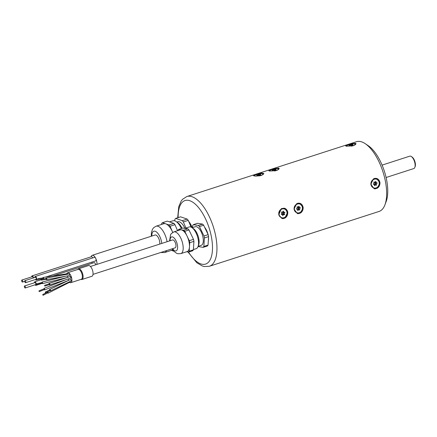 <?xml version="1.0" encoding="UTF-8"?>
<svg xmlns="http://www.w3.org/2000/svg" width="437" height="437" viewBox="0 0 437 437"><rect width="100%" height="100%" fill="white"/><g stroke="black" fill="none" stroke-linecap="round" stroke-linejoin="round"><path stroke-width="0.66" d="M386.1 177.504L413.784 168.562A6.517 2.824 -107.9 0 0 414.833 167.376A6.517 2.824 -107.9 0 0 414.473 161.493A6.517 2.824 -107.9 0 0 411.321 156.506A6.517 2.824 -107.9 0 0 409.78 156.162L382.096 165.11M411.321 156.506L412.075 157.014A5.703 2.475 72.1 0 1 414.833 161.373A5.703 2.475 72.1 0 1 415.15 166.524L414.833 167.376M260.796 174.734L259.07 175.439L256.994 175.652L257.311 175.341L256.672 175.199L260.507 174.325L260.19 174.636L260.807 174.784M258.808 175.423L258.622 174.521M258.606 175.395L258.431 174.538M258.431 175.395L258.267 174.598L258.431 175.395M259.207 175.931A4.561 1.016 -11.6 0 0 263.216 174.073A4.561 1.016 -11.6 0 0 258.546 173.997A4.561 1.016 -11.6 0 0 254.285 175.903A4.561 1.016 -11.6 0 0 254.356 176.035M263.855 173.697A5.293 1.18 -11.6 0 0 256.961 174.095L255.519 174.56A5.293 1.18 -11.6 0 0 253.558 175.772M255.519 174.56L253.482 175.658L255.689 176.155L260.496 175.663L261.932 175.199L263.855 173.527L261.648 173.025L256.961 174.095M281.799 214.376A1.595 1.393 -77.5 0 1 282.854 213.873A1.595 1.393 -77.5 0 1 283.023 212.502A1.595 1.393 -77.5 0 1 282.302 212.092M281.728 212.049A1.595 1.393 -77.5 0 1 281.444 212.213M281.379 213.977A1.595 1.393 -77.5 0 1 281.674 214.343M282.854 213.873L283.608 214.474M283.963 212.245L283.946 212.377A1.142 0.994 102.5 0 0 283.722 214.223L283.526 214.518M284.651 214.425L283.722 214.223L284.454 214.725A1.142 0.994 102.5 0 0 282.941 215.517L282.624 215.49A1.142 0.994 102.5 0 0 281.33 214.436L281.209 214.114A1.142 0.994 102.5 0 0 281.439 212.267L281.63 211.967A1.142 0.994 102.5 0 0 283.149 211.175L283.466 211.202A1.142 0.994 102.5 0 0 284.76 212.256L284.875 212.584A1.142 0.994 102.5 0 0 284.651 214.425L284.629 214.633M283.023 212.502L283.804 212.213M283.826 212.049L284.875 212.584M284.596 212.306L284.902 212.377M282.81 211.814A1.142 0.994 102.5 0 0 283.291 212.098L284.219 212.306M282.624 215.446L282.941 215.517M284.165 214.6L283.231 214.392A1.142 0.994 102.5 0 0 282.346 214.676M283.886 208.864A4.561 3.982 102.5 0 0 283.739 208.831A4.561 3.982 102.5 0 0 279.729 210.503A4.561 3.982 102.5 0 0 279.035 215.228A4.561 3.982 102.5 0 0 281.761 217.735A4.561 3.982 102.5 0 0 281.909 217.763M279.325 215.294A4.561 3.982 102.5 0 0 282.056 217.801A4.561 3.982 102.5 0 0 286.929 214.212A4.561 3.982 102.5 0 0 284.034 208.897A4.561 3.982 102.5 0 0 280.024 210.568A4.561 3.982 102.5 0 0 279.325 215.294M284.842 218.118A5.293 4.621 102.5 0 0 287.743 212.715A5.293 4.621 102.5 0 0 284.263 208.198L281.357 208.602L278.74 214.867L281.985 218.533A5.293 4.621 102.5 0 0 283.405 218.582L284.842 218.118L287.814 211.934L284.279 208.198M281.985 218.533L283.405 218.582M352.834 145.057L350.856 145.734L348.955 145.832L349.463 145.455L349.026 145.303L350.993 144.674L352.894 144.576L352.391 144.947L352.834 145.057M351.337 145.472L351.168 144.663M351.173 145.554L350.993 144.674M351.009 145.685L350.813 144.729M351.381 146.144A4.561 1.016 -11.6 0 0 355.396 144.286A4.561 1.016 -11.6 0 0 350.72 144.21A4.561 1.016 -11.6 0 0 346.459 146.122A4.561 1.016 -11.6 0 0 346.53 146.248M347.699 144.773L355.368 143.27L356.029 143.746L354.112 145.412L352.67 145.882L346.29 146.204L345.656 145.871L347.699 144.773A5.293 1.18 -11.6 0 0 345.738 145.985M356.035 143.91A5.293 1.18 -11.6 0 0 349.136 144.308M374.001 184.414A1.595 1.393 -77.5 0 1 374.886 184.272A1.595 1.393 -77.5 0 1 375.257 182.945A1.595 1.393 -77.5 0 1 374.504 182.153M374.291 182.109A1.595 1.393 -77.5 0 1 373.897 182.305M374.504 185.638L374.482 185.61A1.142 0.994 102.5 0 0 373.384 184.31L373.313 183.961A1.595 1.393 -77.5 0 1 373.553 184.267M374.886 184.272L375.552 184.884M375.257 182.945L376.191 182.956A1.142 0.994 102.5 0 0 375.689 184.747L375.454 185.004M376.126 182.606L376.191 182.956L377.126 183.163A1.142 0.994 102.5 0 0 376.618 184.955L375.645 184.906M376.208 182.704L377.126 183.163M376.618 184.955L376.383 185.212A1.142 0.994 102.5 0 0 374.782 185.698M376.208 185.075L376.563 185.151M375.645 181.442L375.957 181.513A1.142 0.994 102.5 0 0 377.055 182.813L377.18 182.961M375.115 182.06A1.142 0.994 102.5 0 0 375.76 182.606L376.689 182.808M373.313 183.961A1.142 0.994 102.5 0 0 373.815 182.169L374.056 181.912A1.142 0.994 102.5 0 0 375.656 181.421L375.957 181.513M375.951 184.971L375.022 184.764A1.142 0.994 102.5 0 0 374.394 184.856M376.06 179.083A4.561 3.982 102.5 0 0 375.913 179.044A4.561 3.982 102.5 0 0 371.002 184.698A4.561 3.982 102.5 0 0 373.935 187.948A4.561 3.982 102.5 0 0 374.083 187.976M371.297 184.764A4.561 3.982 102.5 0 0 374.23 188.014A4.561 3.982 102.5 0 0 379.108 184.425A4.561 3.982 102.5 0 0 376.208 179.11A4.561 3.982 102.5 0 0 371.297 184.764M377.016 188.331L374.159 188.751L370.8 184.267L373.531 178.815L374.968 178.351L376.459 178.416L380.092 182.956L377.016 188.331A5.293 4.621 102.5 0 0 379.917 182.923A5.293 4.621 102.5 0 0 376.426 178.405L376.459 178.416M374.159 188.746L374.138 188.746A5.293 4.621 102.5 0 0 375.58 188.795M297.187 209.236A1.595 1.393 -77.5 0 1 298.072 209.094A1.595 1.393 -77.5 0 1 298.449 207.761A1.595 1.393 -77.5 0 1 297.69 206.974A1.142 0.994 102.5 0 0 298.842 206.242L299.148 206.335A1.142 0.994 102.5 0 0 300.246 207.635L300.312 207.979A1.142 0.994 102.5 0 0 299.809 209.771L299.569 210.028A1.142 0.994 102.5 0 0 297.968 210.519L297.668 210.432A1.142 0.994 102.5 0 0 296.57 209.132L296.505 208.782A1.595 1.393 -77.5 0 1 296.739 209.088M297.477 206.925A1.595 1.393 -77.5 0 1 297.084 207.127M298.072 209.094L298.744 209.705M298.449 207.761L299.383 207.777A1.142 0.994 102.5 0 0 298.875 209.569L298.64 209.826M299.809 209.771L298.832 209.727M299.312 207.428L300.312 207.979M299.394 207.526L300.366 207.783M299.394 209.897L299.749 209.973M298.837 206.264L299.148 206.335M298.302 206.881A1.142 0.994 102.5 0 0 298.946 207.422L299.88 207.63M296.505 208.782A1.142 0.994 102.5 0 0 297.007 206.991L297.242 206.734A1.142 0.994 102.5 0 0 297.673 206.969L297.051 206.832M297.69 210.459L297.968 210.519M299.137 209.793L298.209 209.585A1.142 0.994 102.5 0 0 297.581 209.678M299.247 203.899A4.561 3.982 102.5 0 0 299.105 203.866A4.561 3.982 102.5 0 0 294.188 209.52A4.561 3.982 102.5 0 0 297.122 212.77A4.561 3.982 102.5 0 0 297.269 212.797M294.483 209.585A4.561 3.982 102.5 0 0 297.417 212.835A4.561 3.982 102.5 0 0 302.295 209.247A4.561 3.982 102.5 0 0 299.394 203.932A4.561 3.982 102.5 0 0 294.483 209.585M299.629 203.232A5.293 4.621 102.5 0 1 303.109 207.75A5.293 4.621 102.5 0 1 300.208 213.152L298.766 213.617A5.293 4.621 102.5 0 1 297.329 213.567M298.766 213.617L297.346 213.567L293.992 209.099L296.718 203.637L298.154 203.172L299.645 203.232L303.278 207.766L300.208 213.152M276.02 169.878L274.043 170.556L272.142 170.654L272.65 170.277L272.213 170.124L274.185 169.496L276.086 169.398L275.578 169.769L276.02 169.878M274.523 170.293L274.354 169.485M274.365 170.375L274.185 169.496M274.196 170.506L273.999 169.551M274.567 170.965A4.561 1.016 -11.6 0 0 278.582 169.108A4.561 1.016 -11.6 0 0 273.912 169.032A4.561 1.016 -11.6 0 0 269.645 170.943A4.561 1.016 -11.6 0 0 269.716 171.069M270.885 169.594L278.555 168.092L279.216 168.567L277.298 170.233L275.856 170.698L269.476 171.025L268.848 170.692L270.885 169.594A5.293 1.18 -11.6 0 0 268.924 170.807M279.221 168.731A5.293 1.18 -11.6 0 0 272.322 169.13M209.372 266.28L379.059 211.448A36.648 15.89 -107.9 0 0 384.948 204.795A36.648 15.89 -107.9 0 0 382.916 171.692A36.648 15.89 -107.9 0 0 365.19 143.653A36.648 15.89 -107.9 0 0 356.521 141.703L186.834 196.535A36.648 15.89 72.1 0 1 215.545 235.286A36.648 15.89 72.1 0 1 209.372 266.28L204.199 266.532L202.282 265.986L196.787 262.713L188.008 252.002M365.19 143.653L368.216 145.679A33.392 14.481 72.1 0 1 384.363 171.222A33.392 14.481 72.1 0 1 386.215 201.381L384.948 204.795M192.57 227.579L192.706 225.541A12.624 5.473 72.1 0 1 193.345 224.656L197.535 223.302L202.571 224.105A12.624 5.473 72.1 0 1 203.631 225.224L208.159 234.62A12.624 5.473 72.1 0 1 208.596 236.608L208.045 245.113A12.624 5.473 72.1 0 1 207.4 245.993L203.21 247.347L198.18 246.55A12.624 5.473 72.1 0 1 198.076 246.457M202.571 224.105L198.382 225.459A12.624 5.473 72.1 0 1 199.441 226.579L203.631 225.224M193.345 224.656L198.382 225.459M208.159 234.62L203.97 235.975A12.624 5.473 72.1 0 1 204.407 237.963L208.596 236.608M199.441 226.579L203.97 235.975M208.045 245.113L203.855 246.463A12.624 5.473 72.1 0 1 203.21 247.347M204.407 237.963L203.855 246.463M198.13 246.321L201.282 245.304A9.772 4.239 -107.9 0 0 202.309 234.702A9.772 4.239 -107.9 0 0 195.273 226.705L192.116 227.721M193.4 249.565L196.197 248.658A11.4 4.944 -107.9 0 0 197.453 247.692A11.4 4.944 -107.9 0 0 198.032 246.588L198.666 244.884A9.772 4.239 -107.9 0 0 198.119 236.056A9.772 4.239 -107.9 0 0 193.394 228.578L191.881 227.568A11.4 4.944 -107.9 0 0 189.188 226.961L184.856 228.36M198.032 246.588A11.4 4.944 -107.9 0 0 196.12 233.085A11.4 4.944 -107.9 0 0 191.881 227.568M188.97 229.966L184.78 231.32A12.624 5.473 -107.9 0 0 183.715 230.195L178.678 229.398L182.868 228.043L187.905 228.841A12.624 5.473 72.1 0 1 188.97 229.966L193.493 239.356A12.624 5.473 72.1 0 1 193.93 241.344L193.378 249.849A12.624 5.473 72.1 0 1 192.739 250.734L188.549 252.089A12.624 5.473 -107.9 0 0 189.188 251.204L193.378 249.849M183.715 230.195L187.905 228.841M184.78 231.32L189.303 240.711L193.493 239.356M178.023 230.567L178.039 230.277A12.624 5.473 -107.9 0 1 178.678 229.398M193.93 241.344L189.74 242.699A12.624 5.473 -107.9 0 0 189.303 240.711M189.74 242.699L189.188 251.204M178.132 217.621A33.392 14.481 -107.9 0 1 191.761 201.594A33.392 14.481 -107.9 0 1 211.202 235.843A33.392 14.481 -107.9 0 1 207.373 263.172A33.392 14.481 -107.9 0 1 188.533 252.083L186.561 251.772M187.041 236.018A11.4 4.944 -107.9 0 0 180.11 229.895L173.822 231.921A11.4 4.944 72.1 0 1 181.442 239.613A11.4 4.944 72.1 0 1 182.092 252.657A11.4 4.944 72.1 0 1 180.836 253.624L187.118 251.592A11.4 4.944 -107.9 0 0 187.041 236.018M93.01 274.381L175.117 247.855A4.151 1.803 -107.9 0 0 175.816 244.338A4.151 1.803 -107.9 0 0 173.025 239.935A4.151 1.803 -107.9 0 0 172.56 239.946L90.459 266.477M91.901 276.282A5.621 2.436 -107.9 0 0 92.491 270.186A5.621 2.436 -107.9 0 0 88.443 265.587L78.491 268.804A5.621 2.436 72.1 0 1 82.533 273.404A5.621 2.436 72.1 0 1 81.943 279.5L91.901 276.282M69.505 282.324A5.211 2.261 -107.9 0 0 70.827 282.668L81.298 279.281A5.211 2.261 -107.9 0 0 81.85 273.628A5.211 2.261 -107.9 0 0 78.097 269.361L67.62 272.748A5.211 2.261 -107.9 0 0 66.757 273.775M70.827 282.668A5.211 2.261 -107.9 0 0 71.373 277.009A5.211 2.261 -107.9 0 0 67.62 272.748M49.851 290.752A0.814 0.415 -115.7 0 0 50.353 290.966L71.302 280.904L70.75 279.358L49.649 289.496A0.814 0.415 -115.7 0 0 49.496 289.726A0.814 0.415 -115.7 0 0 49.501 290.021M47.699 292.921A0.814 0.322 -116.9 0 0 47.737 292.965A0.814 0.322 -116.9 0 0 48.136 293.156L70.237 281.952L70.362 281.352M44.312 289.6L44.667 289.9L68.598 280.385L68.314 278.899M42.247 283.291L42.558 283.629L67.631 277.391L67.358 275.9M68.068 274.114L67.582 273.644L43.132 277.468A0.814 0.328 -98.9 0 0 42.952 277.703A0.814 0.328 -98.9 0 0 42.913 277.91M46.104 279.336A0.814 0.415 -100.3 0 0 46.175 279.462A0.814 0.415 -100.3 0 0 46.262 279.571A0.814 0.415 -100.3 0 0 46.53 279.675L69.532 275.507C69.756 274.693 69.609 274.168 69.073 273.933L46.24 278.074A0.814 0.415 -100.3 0 0 45.956 278.538M49.135 284.706A0.814 0.459 -108 0 0 49.195 284.782A0.814 0.459 -108 0 0 49.638 284.968L70.985 278.03L70.483 276.479L49.135 283.422A0.814 0.459 -108 0 0 48.884 283.93M49.638 284.968A0.814 0.459 -108 0 0 49.818 284.055A0.814 0.459 -108 0 0 49.135 283.422M46.53 279.675A0.814 0.415 -100.3 0 0 46.797 278.801A0.814 0.415 -100.3 0 0 46.24 278.074M43.039 278.713A0.814 0.328 -98.9 0 0 43.247 279.03M43.503 278.981A0.814 0.328 -98.9 0 0 43.547 278.052A0.814 0.328 -98.9 0 0 43.132 277.468M42.558 283.629L42.662 283.116L42.16 282.051L42.05 282.499M44.667 289.9L44.459 288.753L44.066 288.387L44.011 288.846M48.136 293.156A0.814 0.322 -116.9 0 0 48.168 292.555A0.814 0.322 -116.9 0 0 47.688 291.796M50.353 290.966A0.814 0.415 -115.7 0 0 50.375 290.048A0.814 0.415 -115.7 0 0 49.649 289.496M44.82 286.109L49.512 284.585L49.261 283.81L44.569 285.334L44.82 286.109L44.569 285.334M46.322 279.221L46.311 278.473L41.236 279.39L41.466 280.177L41.236 279.39M37.975 279.505L37.746 278.719L37.975 279.505L43.318 278.669L43.154 277.888M36.981 284.596L42.509 282.979L42.258 282.444L36.741 283.821L36.981 284.596L36.741 283.821M44.317 289.338L44.213 288.764L38.969 290.851L39.226 291.621L38.969 290.851M47.901 292.801L47.584 292.069L42.755 294.516L43.028 295.292L42.755 294.516M45.519 292.834L45.246 292.063L45.519 292.834L50.179 290.6L49.747 289.977M208.34 240.536A9.161 3.971 -107.9 0 0 208.525 237.635M207.985 234.265A9.161 3.971 -107.9 0 0 204.642 227.316M22.451 282.067A1.06 0.459 -107.9 0 0 22.5 282.056A1.06 0.459 -107.9 0 0 22.615 280.909A1.06 0.459 -107.9 0 0 21.85 280.046A1.06 0.459 -107.9 0 0 21.719 281.138A1.06 0.459 -107.9 0 0 22.451 282.067M25.155 287.988A1.06 0.459 -107.9 0 0 25.204 287.978A1.06 0.459 -107.9 0 0 25.319 286.83A1.06 0.459 -107.9 0 0 24.554 285.962A1.06 0.459 -107.9 0 0 24.428 287.054A1.06 0.459 -107.9 0 0 25.155 287.988M25.554 282.69A1.06 0.459 -107.9 0 0 25.603 282.684A1.06 0.459 -107.9 0 0 25.712 281.532A1.06 0.459 -107.9 0 0 24.953 280.669A1.06 0.459 -107.9 0 0 24.822 281.761A1.06 0.459 -107.9 0 0 25.554 282.69M33.19 278.008A1.06 0.459 -107.9 0 0 32.327 276.659L21.85 280.046M33.545 277.888A1.874 0.814 -107.9 0 0 32.076 275.884A1.874 0.814 -107.9 0 0 31.715 276.435A1.874 0.814 -107.9 0 0 31.688 276.867M35.632 284.602A1.06 0.459 -107.9 0 0 35.681 284.591A1.06 0.459 -107.9 0 0 35.79 283.444A1.06 0.459 -107.9 0 0 35.031 282.581L24.554 285.962M35.042 284.798A1.874 0.814 -107.9 0 0 35.839 285.383A1.874 0.814 -107.9 0 0 35.932 285.366A1.874 0.814 -107.9 0 0 36.156 283.433A1.874 0.814 -107.9 0 0 34.867 281.789A1.874 0.814 -107.9 0 0 34.78 281.805A1.874 0.814 -107.9 0 0 34.392 282.783M36.025 279.309A1.06 0.459 -107.9 0 0 36.074 279.298A1.06 0.459 -107.9 0 0 36.189 278.151A1.06 0.459 -107.9 0 0 35.424 277.282L24.953 280.669M35.441 279.505A1.874 0.814 -107.9 0 0 36.238 280.09A1.874 0.814 -107.9 0 0 36.326 280.073A1.874 0.814 -107.9 0 0 36.555 278.14A1.874 0.814 -107.9 0 0 35.26 276.49A1.874 0.814 -107.9 0 0 35.173 276.506A1.874 0.814 -107.9 0 0 34.785 277.49M95.637 264.806A1.874 0.814 -107.9 0 0 94.223 262.604A1.874 0.814 -107.9 0 0 94.135 262.621L52.953 275.933M45.579 277.08L95.681 260.894A1.874 0.814 -107.9 0 0 95.911 258.961A1.874 0.814 -107.9 0 0 94.616 257.311A1.874 0.814 -107.9 0 0 94.529 257.327L35.173 276.506M92.666 257.928A1.874 0.814 -107.9 0 0 91.431 256.705L32.076 275.884M91.158 256.792A5.785 2.507 72.1 0 1 92.212 255.323A5.785 2.507 72.1 0 1 95.577 258.13A5.785 2.507 72.1 0 1 96.91 264.396M92.256 263.227A5.785 2.507 72.1 0 1 91.797 262.151M92.212 255.323L155.059 235.013A5.785 2.507 72.1 0 1 158.429 237.821A5.785 2.507 72.1 0 1 159.756 244.086M174.74 220.849L174.98 219.101A15.393 6.675 72.1 0 1 175.696 218.407L180.579 216.828L187.178 219.084L182.289 220.663A15.393 6.675 72.1 0 1 183.349 221.958L188.238 220.379L191.138 227.147M187.178 219.084A15.393 6.675 72.1 0 1 188.238 220.379M170.086 226.246A15.393 6.675 -107.9 0 0 169.026 224.951L173.91 223.373A15.393 6.675 72.1 0 1 174.969 224.667L170.086 226.246L172.407 231.67A13.847 6.003 -107.9 0 0 166.098 223.952A13.847 6.003 -107.9 0 0 165.35 223.695A13.847 6.003 -107.9 0 0 163.755 223.733L156.069 226.213A13.847 6.003 72.1 0 1 167.081 241.721M170.239 222.116L170.987 222.373A13.847 6.003 -107.9 0 0 170.239 222.116L167.316 221.117L162.427 222.695A15.393 6.675 -107.9 0 0 161.712 223.389L161.57 224.438M181.388 228.524A13.847 6.003 -107.9 0 0 176.106 221.537L177.619 222.548A12.214 5.299 72.1 0 1 182.076 228.3M176.106 221.537A13.847 6.003 -107.9 0 0 172.828 220.8L169.512 221.87M172.735 232.413A13.847 6.003 -107.9 0 0 172.407 231.67M166.568 250.614A13.847 6.003 72.1 0 1 164.585 252.564L172.265 250.079A13.847 6.003 -107.9 0 0 172.773 249.855M177.569 230.714A13.847 6.003 -107.9 0 0 177.296 230.091L177.564 230.714M184.911 228.338A11.4 4.944 -107.9 0 0 177.772 221.767L176.881 222.056M174.969 224.667L177.296 230.091M173.593 251.117L171.391 250.363M162.427 222.695L165.35 223.695M166.098 223.952L169.026 224.951M170.987 222.373L173.91 223.373M183.349 221.958L185.944 228.005M175.696 218.407L182.289 220.663M192.198 227.699A12.296 5.331 -107.9 0 0 188.664 221.379M172.62 248.658A7.331 3.179 -107.9 0 0 176.898 250.254A7.331 3.179 -107.9 0 0 174.926 238.963A7.331 3.179 -107.9 0 0 170.069 240.754M205.456 229.015A9.609 4.168 72.1 0 1 206.843 231.894M161.777 243.431A9.772 4.239 -107.9 0 0 158.167 233.768A9.772 4.239 -107.9 0 0 153.054 231.692A9.772 4.239 -107.9 0 0 151.808 236.062M191.761 227.486A12.87 5.583 -107.9 0 0 189.063 222.302M191.559 227.366A12.87 5.583 -107.9 0 0 189.368 223.012M260.244 174.909L260.19 174.636M263.298 174.445L263.216 174.073M281.554 212.011L281.925 212.092M281.193 214.239L281.87 214.387M281.761 217.735L282.056 217.801M283.739 208.831L284.034 208.897M349.518 145.729L349.463 145.455M355.472 144.663L355.396 144.286M373.864 182.011L374.487 182.153M373.302 184.212L373.75 184.31M373.935 187.948L374.23 188.014M375.913 179.044L376.208 179.11M296.488 209.033L296.936 209.132M297.122 212.77L297.417 212.835M299.105 203.866L299.394 203.932M272.704 170.55L272.65 170.277M278.659 169.485L278.582 169.108M180.836 253.624L177.854 253.739L176.695 253.356L173.85 251.22L172.118 248.822M169.561 240.918L170.61 234.587L171.32 233.587L173.822 231.921M78.491 268.804L77.567 269.531M81.943 279.5L80.774 279.451M42.16 282.051L65.55 276.228M44.066 288.387L66.222 279.576M46.459 279.276L41.466 280.177M43.192 277.866L37.746 278.719M44.514 289.523L39.226 291.621M47.95 292.795L43.028 295.292M49.823 289.862L45.246 292.063M204.598 227.235L208.001 234.292M208.536 237.542L208.323 240.803M24.74 281.335L22.5 282.056M35.681 284.591L25.204 287.978M36.074 279.298L25.603 282.684M36.326 280.073L38.172 279.478M35.932 285.366L42.263 283.323M59.743 277.675L62.513 276.779M34.78 281.805L41.154 279.74M156.069 226.213L153.715 227.639L152.469 229.283L151.382 232.637L151.278 236.237M164.585 252.564L160.696 252.515M192.231 227.688L190.734 224.378L188.571 221.16M177.695 217.763L178.744 206.712L181.229 200.965L182.54 199.31L186.834 196.535"/></g></svg>
